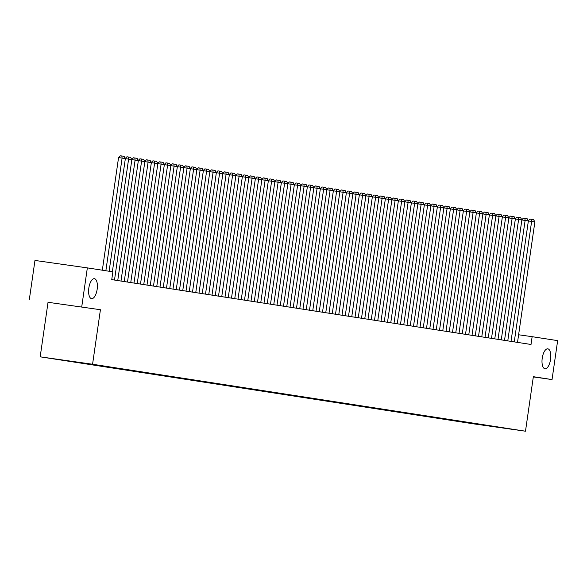 <?xml version="1.0" encoding="UTF-8"?>
<svg xmlns="http://www.w3.org/2000/svg" width="587" height="587" viewBox="0 0 587 587"><rect width="100%" height="100%" fill="white"/><g stroke="black" fill="none" stroke-linecap="round" stroke-linejoin="round"><path stroke-width="0.88" d="M542.234 358.151A10.074 4.212 -81.9 0 1 547.81 348.825A10.074 4.212 -81.9 0 1 550.555 359.442A10.074 4.212 -81.9 0 1 544.978 368.768A10.074 4.212 -81.9 0 1 542.234 358.151M88.835 288.026A10.074 4.212 -81.9 0 1 94.404 278.693A10.074 4.212 -81.9 0 1 97.156 289.31A10.074 4.212 -81.9 0 1 91.579 298.644A10.074 4.212 -81.9 0 1 88.835 288.026M516.751 429.904L507.234 428.547L516.751 429.904M40.18 356.823L473.107 423.785L525.49 431.21L92.57 364.248L40.18 356.823L48.039 302.29L100.421 309.723L48.039 302.29M29.35 299.399L34.963 260.452L87.346 267.885L81.732 306.832M87.346 267.885L112.858 271.832L111.743 279.625L531.015 344.474L532.138 336.681L518.615 334.766M84.594 363.177L95.241 364.718L84.594 363.177M500.212 427.373L96.796 364.975L55.457 359.112L468.881 423.058L478.787 424.46L479.197 424.122M500.307 427.519L478.787 424.46M533.319 376.92L552.037 379.576L557.65 340.629L532.138 336.681M552.037 379.576L533.348 376.685L525.49 431.21M100.421 309.723L92.57 364.248M468.954 422.537L468.881 423.058M105.865 270.754L122.103 158.086L118.559 157.587L102.336 270.203M109.116 271.253L125.354 158.593L122.103 158.086L121.817 155.988L124.092 156.34L125.354 158.593M118.559 157.587L120.401 155.79L121.817 155.988M112.366 271.759L128.604 159.092L125.347 158.629M114.494 280.05L131.855 159.598L128.604 159.092L128.318 156.993L130.593 157.345L131.855 159.598M125.251 158.409L126.902 156.795L128.318 156.993M117.745 280.549L135.098 160.097L131.848 159.635M120.995 281.056L138.349 160.603L135.098 160.097L134.819 157.998L137.094 158.351L138.349 160.603M131.752 159.415L133.403 157.8L134.819 157.998M124.246 281.555L141.599 161.102L138.349 160.64M127.496 282.061L144.85 161.608L141.599 161.102L141.32 159.004L143.595 159.356L144.85 161.608M138.253 160.42L139.904 158.806L141.32 159.004M130.747 282.56L148.1 162.107L144.85 161.645M133.997 283.066L151.351 162.614L148.1 162.107L147.821 160.009L150.096 160.361L151.351 162.614M144.747 161.425L146.405 159.811L147.821 160.009M137.248 283.565L154.601 163.113L151.343 162.65M140.498 284.071L157.852 163.619L154.601 163.113L154.322 161.014L156.597 161.366L157.852 163.619M151.248 162.43L152.906 160.816L154.322 161.014M143.749 284.57L161.102 164.118L157.844 163.656M146.992 285.077L164.353 164.624L161.102 164.118L160.823 162.019L163.098 162.372L164.353 164.624M157.749 163.435L159.407 161.821L160.823 162.019M150.243 285.575L167.603 165.123L164.345 164.661M153.493 286.082L170.854 165.629L167.603 165.123L167.324 163.025L169.599 163.377L170.854 165.629M164.25 164.441L165.908 162.826L167.324 163.025M156.744 286.581L174.104 166.128L170.846 165.666M159.994 287.087L177.355 166.635L174.104 166.128L173.818 164.03L176.1 164.382L177.355 166.635M170.751 165.446L172.402 163.832L173.818 164.03M163.245 287.586L180.605 167.134L177.347 166.671M166.495 288.092L183.856 167.64L180.605 167.134L180.319 165.035L182.594 165.387L183.856 167.64M177.252 166.451L178.903 164.837L180.319 165.035M169.746 288.591L187.106 168.139L183.848 167.684M172.996 289.098L190.357 168.645L187.106 168.139L186.82 166.04L189.095 166.392L190.357 168.645M183.753 167.456L185.404 165.842L186.82 166.04M176.247 289.604L193.607 169.144L190.349 168.689M179.497 290.103L196.858 169.65L193.607 169.144L193.321 167.046L195.596 167.398L196.858 169.65M190.254 168.462L191.905 166.847L193.321 167.046M182.748 290.609L200.108 170.157L196.85 169.694M185.998 291.108L203.359 170.656L200.108 170.157L199.822 168.051L202.097 168.403L203.359 170.656M196.755 169.467L198.406 167.853L199.822 168.051M189.249 291.614L206.602 171.162L203.351 170.7M192.499 292.113L209.852 171.661L206.602 171.162L206.323 169.056L208.598 169.408L209.852 171.661M203.256 170.472L204.907 168.858L206.323 169.056M195.75 292.62L213.103 172.167L209.852 171.705M199 293.118L216.354 172.666L213.103 172.167L212.824 170.061L215.099 170.413L216.354 172.666M209.757 171.477L211.408 169.863L212.824 170.061M202.251 293.625L219.604 173.172L216.354 172.71M205.501 294.124L222.855 173.671L219.604 173.172L219.325 171.066L221.6 171.419L222.855 173.671M216.251 172.483L217.909 170.868L219.325 171.066M208.752 294.63L226.105 174.178L222.847 173.715M212.002 295.129L229.356 174.677L226.105 174.178L225.826 172.072L228.101 172.424L229.356 174.677M222.752 173.488L224.41 171.874L225.826 172.072M215.253 295.635L232.606 175.183L229.348 174.721M218.503 296.134L235.857 175.682L232.606 175.183L232.327 173.077L234.602 173.429L235.857 175.682M229.253 174.493L230.911 172.879L232.327 173.077M221.747 296.64L239.107 176.188L235.849 175.726M224.997 297.139L242.358 176.687L239.107 176.188L238.828 174.082L241.103 174.434L242.358 176.687M235.754 175.498L237.412 173.884L238.828 174.082M228.248 297.646L245.608 177.193L242.35 176.731M231.498 298.145L248.859 177.692L245.608 177.193L245.322 175.087L247.604 175.44L248.859 177.692M242.255 176.504L243.913 174.889L245.322 175.087M234.749 298.651L252.109 178.199L248.851 177.736M237.999 299.15L255.36 178.697L252.109 178.199L251.823 176.093L254.098 176.445L255.36 178.697M248.756 177.509L250.407 175.895L251.823 176.093M241.25 299.656L258.61 179.204L255.352 178.742M244.5 300.155L261.861 179.703L258.61 179.204L258.324 177.105L260.599 177.45L261.861 179.703M255.257 178.514L256.908 176.9L258.324 177.105M247.751 300.661L265.111 180.209L261.853 179.747M251.001 301.16L268.362 180.708L265.111 180.209L264.825 178.11L267.1 178.455L268.362 180.708M261.758 179.519L263.409 177.905L264.825 178.11M254.252 301.667L271.612 181.214L268.354 180.752M257.502 302.166L274.863 181.713L271.612 181.214L271.326 179.116L273.601 179.468L274.863 181.713M268.259 180.525L269.91 178.91L271.326 179.116M260.753 302.672L278.113 182.219L274.855 181.757M264.003 303.171L281.356 182.718L278.113 182.219L277.827 180.121L280.102 180.473L281.356 182.718M274.76 181.53L276.411 179.916L277.827 180.121M267.254 303.677L284.607 183.225L281.356 182.762M270.504 304.176L287.857 183.724L284.607 183.225L284.328 181.126L286.603 181.478L287.857 183.724M281.261 182.535L282.912 180.921L284.328 181.126M273.755 304.682L291.108 184.23L287.857 183.768M277.005 305.181L294.358 184.729L291.108 184.23L290.829 182.131L293.104 182.484L294.358 184.729M287.755 183.548L289.413 181.926L290.829 182.131M280.256 305.688L297.609 185.235L294.358 184.773M283.506 306.187L300.86 185.734L297.609 185.235L297.33 183.137L299.605 183.489L300.86 185.734M294.256 184.553L295.914 182.931L297.33 183.137M286.757 306.693L304.11 186.24L300.852 185.778M290.007 307.199L307.361 186.739L304.11 186.24L303.831 184.142L306.106 184.494L307.361 186.739M300.757 185.558L302.415 183.936L303.831 184.142M293.251 307.698L310.611 187.246L307.353 186.783M296.501 308.204L313.862 187.752L310.611 187.246L310.332 185.147L312.607 185.499L313.862 187.752M307.258 186.563L308.916 184.942L310.332 185.147M299.752 308.703L317.112 188.251L313.854 187.789M303.002 309.21L320.363 188.757L317.112 188.251L316.826 186.152L319.108 186.505L320.363 188.757M313.759 187.569L315.417 185.947L316.826 186.152M306.253 309.709L323.613 189.256L320.355 188.794M309.503 310.215L326.864 189.762L323.613 189.256L323.327 187.158L325.602 187.51L326.864 189.762M320.26 188.574L321.911 186.952L323.327 187.158M312.754 310.714L330.114 190.261L326.856 189.799M316.004 311.22L333.365 190.768L330.114 190.261L329.828 188.163L332.103 188.515L333.365 190.768M326.761 189.579L328.412 187.957L329.828 188.163M319.255 311.719L336.615 191.267L333.357 190.804M322.505 312.225L339.866 191.773L336.615 191.267L336.329 189.168L338.604 189.52L339.866 191.773M333.262 190.584L334.913 188.963L336.329 189.168M325.756 312.724L343.116 192.272L339.858 191.81M329.006 313.231L346.367 192.778L343.116 192.272L342.83 190.173L345.105 190.526L346.367 192.778M339.763 191.589L341.414 189.975L342.83 190.173M332.257 313.729L349.617 193.277L346.359 192.815M335.507 314.236L352.868 193.783L349.617 193.277L349.331 191.179L351.606 191.531L352.868 193.783M346.264 192.595L347.915 190.98L349.331 191.179M338.758 314.735L356.111 194.282L352.86 193.82M342.008 315.241L359.361 194.789L356.111 194.282L355.832 192.184L358.107 192.536L359.361 194.789M352.765 193.6L354.416 191.986L355.832 192.184M345.259 315.74L362.612 195.288L359.361 194.825M348.509 316.246L365.862 195.794L362.612 195.288L362.333 193.189L364.608 193.541L365.862 195.794M359.266 194.605L360.917 192.991L362.333 193.189M351.76 316.745L369.113 196.293L365.862 195.831M355.01 317.251L372.363 196.799L369.113 196.293L368.834 194.194L371.109 194.546L372.363 196.799M365.76 195.61L367.418 193.996L368.834 194.194M358.261 317.75L375.614 197.298L372.356 196.836M361.511 318.257L378.864 197.804L375.614 197.298L375.335 195.2L377.61 195.552L378.864 197.804M372.261 196.616L373.919 195.001L375.335 195.2M364.762 318.756L382.115 198.303L378.857 197.841M368.005 319.262L385.366 198.81L382.115 198.303L381.836 196.205L384.111 196.557L385.366 198.81M378.762 197.621L380.42 196.007L381.836 196.205M371.255 319.761L388.616 199.309L385.358 198.846M374.506 320.267L391.867 199.815L388.616 199.309L388.337 197.21L390.612 197.562L391.867 199.815M385.263 198.626L386.921 197.012L388.337 197.21M377.757 320.766L395.117 200.314L391.859 199.851M381.007 321.272L398.368 200.82L395.117 200.314L394.831 198.215L397.113 198.567L398.368 200.82M391.764 199.631L393.415 198.017L394.831 198.215M384.258 321.771L401.618 201.319L398.36 200.857M387.508 322.278L404.869 201.825L401.618 201.319L401.332 199.22L403.607 199.573L404.869 201.825M398.265 200.637L399.916 199.022L401.332 199.22M390.759 322.777L408.119 202.324L404.861 201.862M394.009 323.283L411.37 202.831L408.119 202.324L407.833 200.226L410.108 200.578L411.37 202.831M404.766 201.642L406.417 200.028L407.833 200.226M397.26 323.782L414.62 203.329L411.362 202.875M400.51 324.288L417.871 203.836L414.62 203.329L414.334 201.231L416.609 201.583L417.871 203.836M411.267 202.647L412.918 201.033L414.334 201.231M403.761 324.794L421.121 204.335L417.863 203.88M407.011 325.293L424.372 204.841L421.121 204.335L420.835 202.236L423.11 202.588L424.372 204.841M417.768 203.652L419.419 202.038L420.835 202.236M410.262 325.8L427.615 205.347L424.364 204.885M413.512 326.299L430.865 205.846L427.615 205.347L427.336 203.241L429.611 203.594L430.865 205.846M424.269 204.658L425.92 203.043L427.336 203.241M416.763 326.805L434.116 206.353L430.865 205.89M420.013 327.304L437.366 206.851L434.116 206.353L433.837 204.247L436.112 204.599L437.366 206.851M430.77 205.663L432.421 204.049L433.837 204.247M423.264 327.81L440.617 207.358L437.366 206.895M426.514 328.309L443.867 207.857L440.617 207.358L440.338 205.252L442.613 205.604L443.867 207.857M437.264 206.668L438.922 205.054L440.338 205.252M429.765 328.815L447.118 208.363L443.86 207.901M433.015 329.314L450.368 208.862L447.118 208.363L446.839 206.257L449.114 206.609L450.368 208.862M443.765 207.673L445.423 206.059L446.839 206.257M436.266 329.821L453.619 209.368L450.361 208.906M439.516 330.32L456.869 209.867L453.619 209.368L453.34 207.262L455.615 207.615L456.869 209.867M450.266 208.678L451.924 207.064L453.34 207.262M442.759 330.826L460.12 210.373L456.862 209.911M446.01 331.325L463.37 210.872L460.12 210.373L459.841 208.268L462.116 208.62L463.37 210.872M456.767 209.684L458.425 208.069L459.841 208.268M449.26 331.831L466.621 211.379L463.363 210.916M452.511 332.33L469.871 211.878L466.621 211.379L466.335 209.273L468.617 209.625L469.871 211.878M463.268 210.689L464.926 209.075L466.335 209.273M455.761 332.836L473.122 212.384L469.864 211.922M459.012 333.335L476.373 212.883L473.122 212.384L472.836 210.278L475.11 210.63L476.373 212.883M469.769 211.694L471.42 210.08L472.836 210.278M462.262 333.842L479.623 213.389L476.365 212.927M465.513 334.341L482.874 213.888L479.623 213.389L479.337 211.283L481.611 211.636L482.874 213.888M476.27 212.699L477.921 211.085L479.337 211.283M468.764 334.847L486.124 214.394L482.866 213.932M472.014 335.346L489.375 214.893L486.124 214.394L485.838 212.289L488.113 212.641L489.375 214.893M482.771 213.705L484.422 212.09L485.838 212.289M475.265 335.852L492.625 215.4L489.367 214.937M478.515 336.351L495.876 215.899L492.625 215.4L492.339 213.301L494.614 213.646L495.876 215.899M489.272 214.71L490.923 213.096L492.339 213.301M481.766 336.857L499.126 216.405L495.868 215.943M485.016 337.356L502.369 216.904L499.126 216.405L498.84 214.306L501.115 214.659L502.369 216.904M495.773 215.715L497.424 214.101L498.84 214.306M488.267 337.863L505.62 217.41L502.369 216.948M491.517 338.361L508.87 217.909L505.62 217.41L505.341 215.312L507.616 215.664L508.87 217.909M502.274 216.72L503.925 215.106L505.341 215.312M494.768 338.868L512.121 218.415L508.87 217.953M498.018 339.367L515.371 218.914L512.121 218.415L511.842 216.317L514.117 216.669L515.371 218.914M508.768 217.726L510.426 216.111L511.842 216.317M501.269 339.873L518.622 219.421L515.364 218.958M504.519 340.372L521.872 219.92L518.622 219.421L518.343 217.322L520.618 217.674L521.872 219.92M515.269 218.738L516.927 217.117L518.343 217.322M507.77 340.878L525.123 220.426L521.865 219.964M511.02 341.377L528.373 220.925L525.123 220.426L524.844 218.327L527.119 218.68L528.373 220.925M521.77 219.743L523.428 218.122L524.844 218.327M514.263 341.883L531.624 221.431L528.366 220.969M517.514 342.382L534.874 221.93L531.624 221.431L531.345 219.333L533.62 219.685L534.874 221.93M528.271 220.749L529.929 219.127L531.345 219.333"/></g></svg>
